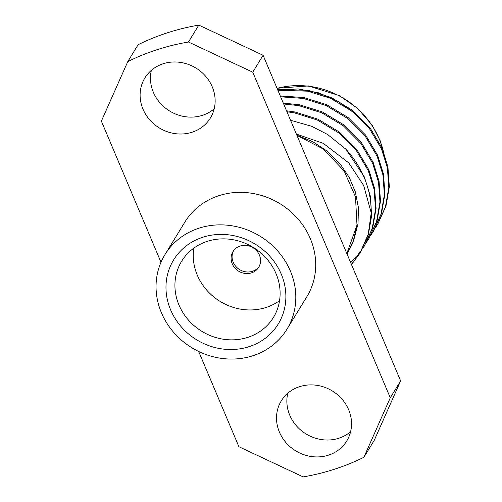 <?xml version="1.0" encoding="UTF-8"?>
<svg xmlns="http://www.w3.org/2000/svg" width="502" height="502" viewBox="0 0 502 502"><rect width="100%" height="100%" fill="white"/><g stroke="black" fill="none" stroke-linecap="round" stroke-linejoin="round"><path stroke-width="0.75" d="M178.988 305.059A53.814 49.202 -148.5 0 0 224.519 339.39A53.814 49.202 -148.5 0 0 273.427 317.452A53.814 49.202 -148.5 0 0 253.203 247.398A53.814 49.202 -148.5 0 0 181.617 261.272A53.814 49.202 -148.5 0 0 178.988 305.059M170.611 309.853A61.344 56.08 31.5 0 1 233.574 235.639A61.344 56.08 31.5 0 1 273.609 330.404A61.344 56.08 31.5 0 1 170.611 309.853M259.402 255.066A15.054 13.761 31.5 0 1 258.668 267.309A15.054 13.761 31.5 0 1 238.645 271.193A15.054 13.761 31.5 0 1 232.984 251.596A15.054 13.761 31.5 0 1 246.67 245.459A15.054 13.761 31.5 0 1 259.402 255.066M279.564 300.654A53.814 49.202 31.5 0 1 197.292 275.146A53.814 49.202 31.5 0 1 193.785 248.164M233.499 250.824A15.054 13.761 -148.5 0 0 239.611 269.612A15.054 13.761 -148.5 0 0 259.12 266.499M161.443 312.815A71.504 65.373 31.5 0 1 164.938 254.646A71.504 65.373 31.5 0 1 260.055 236.204A71.504 65.373 31.5 0 1 286.918 329.287A71.504 65.373 31.5 0 1 221.934 358.434A71.504 65.373 31.5 0 1 161.443 312.815M286.918 329.287L306.816 296.776A71.504 65.373 -148.5 0 0 310.311 238.601A71.504 65.373 -148.5 0 0 249.82 192.981A71.504 65.373 -148.5 0 0 184.836 222.129L164.938 254.646M143.007 109.191A38.384 35.096 -148.5 0 0 175.48 133.683A38.384 35.096 -148.5 0 0 210.369 118.033A38.384 35.096 -148.5 0 0 212.246 86.802A38.384 35.096 -148.5 0 0 179.772 62.311A38.384 35.096 -148.5 0 0 144.883 77.961A38.384 35.096 -148.5 0 0 143.007 109.191M214.21 108.765A38.384 35.096 31.5 0 1 153.355 92.286A38.384 35.096 31.5 0 1 151.391 70.324M279.413 432.103A38.384 35.096 -148.5 0 0 311.886 456.594A38.384 35.096 -148.5 0 0 346.769 440.944A38.384 35.096 -148.5 0 0 348.645 409.714A38.384 35.096 -148.5 0 0 316.172 385.222A38.384 35.096 -148.5 0 0 281.289 400.872A38.384 35.096 -148.5 0 0 279.413 432.103M350.609 431.676A38.384 35.096 31.5 0 1 289.754 415.198A38.384 35.096 31.5 0 1 287.79 393.235M198.673 351.469L238.908 446.724L303.183 476.9A235.206 215.038 -148.5 0 0 363.887 457.272L374.235 440.367L400.627 380.874L390.28 397.779L252.744 72.181L188.47 42.005A235.206 215.038 -148.5 0 0 127.765 61.633L138.113 44.728A235.206 215.038 31.5 0 1 198.817 25.1L188.47 42.005M198.817 25.1L263.092 55.276L400.627 380.874M263.092 55.276L252.744 72.181M160.998 262.27L101.373 121.126L127.765 61.633M377.83 223.986L385.963 206.127L389.345 186.725L387.914 166.865L382.06 148.052L370.074 127.891L352.599 110.371L331.188 97.488L308.197 90.304L277.531 89.469M373.413 231.209L381.526 213.388L384.921 193.973L383.49 174.1L377.636 155.281L365.651 135.12L348.175 117.6L326.771 104.717L303.779 97.526L280.292 96.007M368.989 238.431L377.127 220.541L380.503 201.151L379.066 181.304L373.218 162.504L361.233 142.342L343.757 124.822L322.347 111.94L299.355 104.749L283.291 103.098M364.571 245.66L372.685 227.839L376.08 208.424L374.649 188.551L368.794 169.726L356.809 149.571L339.333 132.051L317.923 119.162L294.931 111.977L286.535 110.779M351.413 264.366L360.405 252.468L368.28 235.011L371.662 215.615L370.225 195.761L364.37 176.955L345.734 149.069L327.568 134.473L311.698 126.303L290.532 120.248M347.058 254.062L353.144 241.625L356.991 225.141L347.397 251.897M353.985 239.19L358.014 223.867L358.441 207.759L355.347 191.952L349.16 177.237L339.791 163.451L327.411 151.297L312.746 141.677L296.826 135.151M277.65 89.745L298.351 88.961L318.889 92.908L338.097 101.285L354.895 113.552M375.251 227.977L377.535 224.469L385.423 207.012L388.812 187.604L387.375 167.743L381.52 148.931L369.535 128.769L352.059 111.249L330.655 98.367L307.663 91.176L277.857 90.234M370.834 235.2L373.137 231.66L381.005 214.21L384.388 194.807L382.951 174.96L377.102 156.153L365.117 135.992L347.641 118.478L326.231 105.589L303.239 98.405L280.643 96.836M366.41 242.422L368.669 238.958L376.569 221.495L379.964 202.08L378.533 182.207L372.679 163.382L360.693 143.221L343.217 125.701L321.813 112.818L298.815 105.627L283.668 103.996M350.678 262.628L357.267 255.794L364.301 246.099L372.17 228.648L375.546 209.252L374.109 189.405L368.255 170.605L356.276 150.443L338.8 132.923L317.389 120.041L294.398 112.856L286.943 111.751M351.494 264.56L359.827 253.41L368.236 234.221L371.223 212.861L363.674 185.502L348.727 162.874L323.332 143.371L296.368 134.065M296.914 135.345L323.564 149.176L344.177 171.019L355.491 196.853L356.991 225.141M345.734 149.069A94.081 86.018 31.5 0 1 371.223 212.861M363.887 457.272L390.28 397.779M384.457 156.599A82.711 75.62 -148.5 0 0 277.079 88.396M384.733 157.433L380.246 140.849L372.202 125.299L357.719 108.432L339.333 95.581L308.441 85.949L277.022 88.258M359.878 253.328L360.417 252.45M364.301 246.099L364.835 245.221M368.719 238.877L369.259 237.998M373.143 231.648L373.683 230.776M377.567 224.425L378.1 223.547M346.662 253.127L347.415 251.904"/></g></svg>
